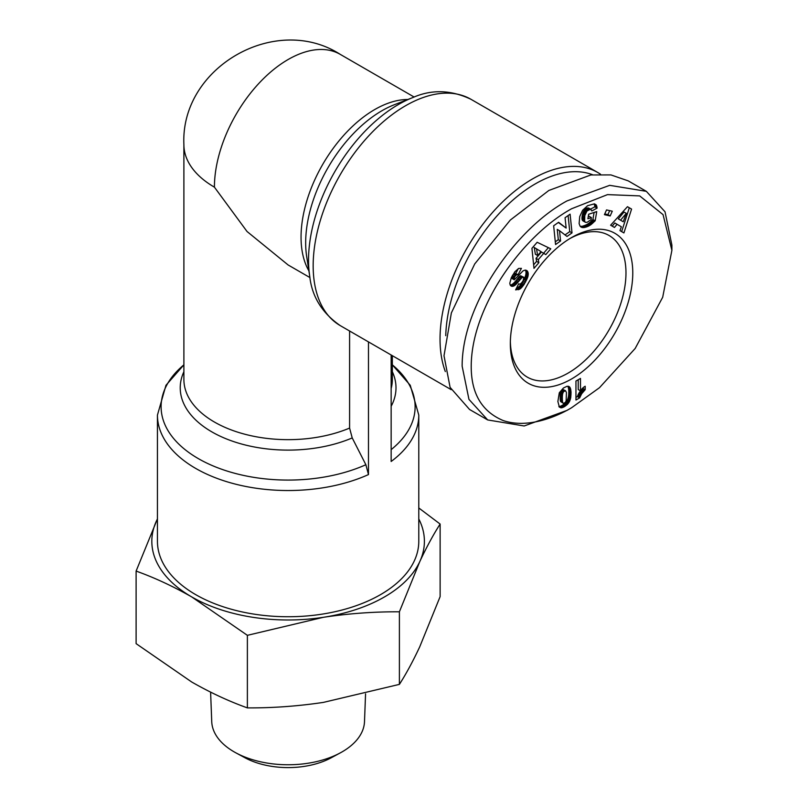 <?xml version="1.0" encoding="UTF-8"?>
<svg xmlns="http://www.w3.org/2000/svg" width="808" height="808" viewBox="0 0 808 808"><rect width="100%" height="100%" fill="white"/><g stroke="black" fill="none" stroke-linecap="round" stroke-linejoin="round"><path stroke-width="1.21" d="M567.024 410.373L571.559 407.757C556.641 416.716 527.685 428.957 503.101 420.514C479.891 410.706 469.347 390.143 471.488 358.813C475.639 299.97 525.604 233.966 571.559 208.767L607.515 194.617L639.683 195.9L663.055 214.635L671.892 250.339L662.681 297.283L635.169 348.47L599.496 387.689L571.559 407.757L567.024 410.383L524.18 425.978L487.699 419.948L468.953 399.364L462.146 366.196C461.954 303.828 516.837 227.937 567.024 200.909L609.707 185.335L646.339 191.334L665.024 211.787L671.892 245.097L671.892 250.339M309.939 277.568L288.113 264.963L247.026 231.492L214.423 187.163A104.222 60.176 180 0 1 183.891 144.622L183.891 379.497A104.222 60.176 0 0 0 214.423 422.039A104.222 60.176 0 0 0 349.591 428.078L352.217 437.926L365.873 464.731L368.478 474.579L368.478 341.915M368.478 474.579A130.674 75.447 180 0 1 195.718 468.428A130.674 75.447 180 0 1 157.439 415.08L157.439 541.299A130.674 75.447 0 0 0 195.718 594.648A130.674 75.447 0 0 0 338.118 611A130.674 75.447 0 0 0 418.786 541.299L418.786 415.08A130.674 75.447 180 0 1 391.153 461.479L391.153 355.005M157.439 518.948A136.289 78.689 0 0 0 156.469 520.928A136.289 78.689 0 0 0 191.749 596.94A136.289 78.689 0 0 0 323.392 617.302A136.289 78.689 0 0 0 419.756 561.661A136.289 78.689 0 0 0 418.786 518.948M157.439 518.867L136.108 571.084C154.49 577.659 173.033 586.275 191.749 596.94L247.379 635.33L323.392 617.302C348.945 613.484 374.286 611.656 399.394 611.808L419.756 561.661C426.604 547.046 433.401 534.512 440.128 524.049L418.786 507.959M445.339 371.579A130.674 75.447 -60 0 1 440.037 339.027A130.674 75.447 -60 0 1 532.442 178.982A130.674 75.447 -60 0 1 597.779 172.508A130.674 75.447 -60 0 1 600.475 174.205M247.379 635.33L247.379 707.889C272.498 708.04 297.829 706.212 323.392 702.394L399.394 684.376C406.121 673.912 412.908 661.378 419.756 646.764L440.128 596.617L440.128 524.049M445.753 335.674A126.664 73.134 -60 0 1 498.556 214.181A126.664 73.134 -60 0 1 592.557 174.74M210.605 692.153L211.736 721.635A76.396 44.107 0 0 0 235.865 752.834A76.396 44.107 0 0 0 340.37 752.834A76.396 44.107 0 0 0 342.137 751.854A76.396 44.107 0 0 0 364.499 721.635L365.559 693.85M510.353 341.602A81.77 47.207 120 0 0 527.27 377.114A81.77 47.207 120 0 0 568.155 373.064A81.77 47.207 120 0 0 625.978 272.912A81.77 47.207 120 0 0 609.04 235.482A81.77 47.207 120 0 0 569.832 238.592M632.775 272.912A86.587 49.985 -60 0 1 571.559 378.962A86.587 49.985 -60 0 1 510.333 343.612A86.587 49.985 -60 0 1 571.559 237.572A86.587 49.985 -60 0 1 632.775 272.912M349.591 428.078L349.591 331.007M399.394 611.808L399.394 684.376M136.108 571.084L136.108 643.643L191.749 682.033C210.454 692.698 228.997 701.314 247.379 707.889M235.865 752.834L244.905 757.732A63.175 36.471 -0 0 0 331.32 757.732L340.37 752.834M487.699 419.948L469.559 409.484L450.096 387.365L444.006 355.722L451.369 312.918L474.72 263.933L510.282 220.079L548.885 190.436L590.86 174.962L610.909 174.912L628.2 180.861L646.339 191.334M511.323 277.659L514.837 271.781L518.655 268.448L521.433 268.367L518.069 274.659L516.272 274.993L514.888 276.558L513.928 278.831L514.282 279.8L523.099 270.832L525.109 270.104L527.18 270.852L528.27 273.68L527.907 276.639L523.927 284.679L519.898 289.052L515.625 289.88L518.696 283.77C519.776 284.729 521.241 283.719 523.079 280.77L523.837 277.508L522.231 277.346L515.666 284.719L513.747 286.032L511.595 286.274L510.222 285.072L509.798 283.265L511.323 277.659M558.611 222.281L566.145 228.078L565.075 217.706L570.095 214.171L572.014 232.906L567.004 236.451L559.52 230.694L560.57 240.996L555.571 244.531L553.652 225.786L558.611 222.281M606.545 209.918L612.282 211.211L610.161 215.958L604.424 214.665L606.545 209.918M631.573 209.09L623.917 232.936L619.968 230.633L621.372 226.785L617.09 224.291L614.474 227.452L610.616 225.21L627.462 206.697L631.573 209.09L627.452 206.707M587.618 205.697L594.345 203.858L596.314 205.111L597.092 208.131L591.86 210.939L590.537 209.211L586.992 210.969L584.78 215.615L584.618 221.523L585.689 222.362L587.204 222.261L591.042 219.645L591.385 217.605L587.891 218.746L588.658 214.241L596.728 211.595L595.173 220.826L588.315 226.23L584.507 227.492L581.79 227.412L580.053 226.109L579.124 223.614L579.73 216.584L582.608 210.292L587.618 205.697M537.138 242.279L550.773 248.803L545.794 254.611L543.723 253.318L538.31 259.631L538.855 262.691L533.997 268.357L531.937 248.329L537.138 242.279M559.399 407.171L557.874 401.495L559.308 392.759L563.418 388.012L567.044 386.274L569.095 386.557L570.468 388.466L571.044 392.143L570.68 397.889L569.519 401.465L567.61 404.172L564.358 406.707L561.681 407.798L559.399 407.171M580.487 378.427L580.487 390.86A9.433 5.444 -60 0 1 585.204 386.254L585.204 389.668L581.649 393.779L579.659 397.879L575.952 400.021L575.952 381.043L580.487 378.427M510.828 285.83L511.595 286.274M510.353 285.264L512.272 286.375M510.212 285.042L512.979 286.305M510.707 284.992L511.474 284.719L513.747 286.032M511.474 284.719L512.282 284.264L514.555 285.577M512.282 284.264L515.019 285.244M512.757 283.941L513.393 283.406L515.666 284.719M513.393 283.406L514.09 282.76L516.352 284.073M514.09 282.76L514.827 281.982L517.09 283.295M514.827 281.982L515.615 281.103L517.878 282.416M515.615 281.103L516.443 280.103L518.706 281.406M516.443 280.103L517.918 278.204L520.19 279.517M517.918 278.204L518.776 277.184L521.039 278.487M518.776 277.184L519.443 276.467L521.715 277.78M519.443 276.467L519.958 276.033L522.231 277.346M519.958 276.033L522.847 277.053M520.584 275.74L523.564 277.154M516.292 288.547L518.342 289.729M516.413 288.294L519.11 289.446M516.847 288.133L517.635 287.739L519.898 289.052M517.635 287.739L518.312 287.264L520.584 288.577M518.312 287.264L518.938 286.729L521.2 288.032M518.938 286.729L519.584 286.072L521.857 287.375M519.584 286.072L520.261 285.295L522.524 286.598M520.261 285.295L520.948 284.386L523.21 285.699M520.948 284.386L521.655 283.366L523.927 284.679M521.655 283.366L522.402 282.214L524.665 283.517M522.402 282.214L523.15 280.942L525.422 282.255M523.15 280.942L525.574 281.982M523.311 280.669L523.927 279.528L526.2 280.841M523.927 279.528L524.463 278.457L526.735 279.76M524.463 278.457L524.917 277.427L527.19 278.74M524.917 277.427L525.291 276.457L527.553 277.77M525.291 276.457L525.574 275.548L527.846 276.851M525.574 275.548L527.907 276.639M525.644 275.336L525.877 274.286L528.139 275.589M525.877 274.286L525.998 273.286L528.26 274.599M525.998 273.286L526.008 272.377L528.27 273.68M526.008 272.377L525.897 271.528L528.159 272.831M525.897 271.528L528.159 272.821M525.897 271.508L525.675 270.731L527.937 272.044M525.432 270.125L527.604 271.377M525.675 270.731L525.362 270.125M526.129 270.246L527.18 270.852M514.09 279.629L512.009 278.497L514.282 279.8M511.817 278.316L511.666 277.528L513.928 278.831M511.666 277.528L511.848 276.76L514.11 278.073M511.848 276.76L512.373 275.639L514.645 276.952M512.383 275.629L514.888 276.558M512.625 275.245L513.312 274.316L515.585 275.619M513.312 274.316L514.009 273.68L516.272 274.993M514.009 273.68L516.564 274.821M514.302 273.518L517.302 274.599M515.029 273.286L518.069 274.659M515.807 273.346L518.342 268.589M558.308 222.493L566.145 228.078M555.288 241.814L558.308 239.683L560.57 240.996M558.308 239.683L557.247 229.391L559.52 230.694M565.024 234.936L569.751 231.603L572.014 232.906M569.751 231.603L568.105 215.574M610.161 215.958L607.899 214.645L609.687 210.625M604.758 213.938L607.899 214.645M621.645 231.613L629.311 207.777M612.212 226.139L614.817 222.988L617.09 224.291M580.861 226.927L581.578 227.331M580.659 226.755L581.79 227.412M580.245 226.331L582.366 227.553M580.184 226.25L583.012 227.624M580.75 226.311L583.73 227.593M581.457 226.28L584.507 227.492M582.235 226.179L585.346 227.311M583.083 226.008L583.992 225.725L586.265 227.038M583.992 225.725L586.598 226.927M584.335 225.614L585.214 225.281L587.477 226.594M585.214 225.281L586.053 224.917L588.315 226.23M586.053 224.917L586.861 224.513L589.123 225.816M586.861 224.513L587.618 224.079L589.88 225.392M587.618 224.079L588.345 223.604L590.618 224.907M588.345 223.604L588.901 223.2L591.163 224.513M588.901 223.2L589.608 222.644L591.87 223.957M589.608 222.644L590.365 221.998L592.628 223.311M590.365 221.998L591.163 221.251L593.436 222.564M591.163 221.251L592.011 220.433L594.284 221.746M592.011 220.433L592.9 219.513L595.173 220.826M592.9 219.513L594.092 212.453M588.264 216.574L589.123 216.292L591.385 217.605M584.689 221.655L582.861 220.806L585.133 222.119M582.427 220.352L584.618 221.523M582.346 220.21L584.396 220.948M582.124 219.635L582.002 218.907L584.275 220.21M582.002 218.907L581.982 217.998L584.245 219.301M581.982 217.998L582.063 216.908L584.325 218.221M582.063 216.908L582.235 215.675L584.497 216.978M582.235 215.675L584.517 216.857M582.255 215.544L582.507 214.302L584.78 215.615M582.507 214.302L582.82 213.191L585.083 214.494M582.82 213.191L583.174 212.181L585.447 213.484M583.174 212.181L583.608 211.282L585.871 212.585M583.608 211.282L584.073 210.484L586.345 211.797M584.073 210.484L584.729 209.656L586.992 210.969M584.729 209.656L585.457 208.959L587.719 210.272M585.457 208.959L586.234 208.444L588.497 209.747M586.234 208.444L587.062 208.07L589.335 209.373M587.062 208.07L589.8 209.252M587.527 207.939L590.537 209.211M588.275 207.898L591.133 209.403M590.587 209.09L594.829 206.828L597.092 208.131M594.829 206.828L594.759 206L597.021 207.313M594.759 206L594.587 205.151L596.86 206.464M594.587 205.151L594.355 204.414L596.627 205.717M594.355 204.414L596.314 205.111M594.557 203.919L596.082 204.798M548.369 247.652L543.582 253.237M533.634 264.832L536.593 261.378L538.855 262.691M536.593 261.378L536.037 258.318L538.31 259.631M536.037 258.318L541.451 252.015L543.723 253.318M559.075 406.788L560.883 407.828M558.873 406.515L561.681 407.798M559.419 406.495L561.853 407.767M559.59 406.454L562.58 407.555M560.318 406.252L561.146 405.909L563.418 407.222M561.146 405.909L562.095 405.404L564.358 406.707M562.095 405.404L562.863 404.929L565.125 406.242M562.863 404.929L563.762 404.283L566.024 405.596M563.762 404.283L564.59 403.606L566.862 404.909M564.59 403.606L565.337 402.869L567.61 404.172M565.337 402.869L566.014 402.071L568.276 403.384M566.014 402.071L566.61 401.243L568.883 402.556M566.61 401.243L567.145 400.354L569.408 401.667M567.145 400.354L569.519 401.465M567.246 400.152L567.61 399.354L569.882 400.657M567.61 399.354L567.933 398.495L570.195 399.798M567.933 398.495L568.196 397.566L570.458 398.879M568.196 397.566L568.418 396.576L570.68 397.889M568.418 396.576L568.58 395.526L570.842 396.829M568.58 395.526L568.701 394.405L570.963 395.708M568.701 394.405L568.771 393.213L571.044 394.526M568.771 393.213L568.802 391.961L571.064 393.274M568.802 391.961L571.064 393.153M568.802 391.85L568.771 390.83L571.044 392.143M568.771 390.83L568.711 389.89L570.973 391.203M568.711 389.89L568.61 389.012L570.882 390.325M568.61 389.012L568.468 388.214L570.741 389.517M568.468 388.214L570.7 389.375M568.438 388.062L568.206 387.153L570.468 388.466M568.206 387.153L567.913 386.436L570.175 387.749M568.175 386.254L569.832 387.214M568.438 386.285L569.63 386.981M578.215 379.74L578.215 389.557L580.487 390.86M575.952 397.405L577.397 396.566L579.659 397.879M577.397 396.566L577.77 395.556L580.033 396.859M577.77 395.556L578.225 394.506L580.498 395.809M578.225 394.506L578.76 393.466L581.033 394.779M578.76 393.466L579.376 392.466L581.649 393.779M579.376 392.466L579.831 391.819L582.093 393.122M579.831 391.819L580.467 390.991L582.73 392.304M580.467 390.991L581.205 390.133L583.467 391.446M581.205 390.133L582.023 389.264L584.295 390.577M582.023 389.264L582.932 388.365L585.204 389.668M618.292 218.887L623.241 221.756L626.301 213.352L624.039 212.049L618.292 218.887L623.241 221.756M534.25 247.49L535.381 254.247L537.653 255.55L541.037 251.611L534.25 247.49M565.58 390.749L562.671 389.375L561.035 390.809L560.287 392.991L560.368 400.909L563.368 403.344L565.267 402.546L566.125 400.94L566.438 392.536L565.58 390.749L563.711 391.547L561.449 390.234M626.301 213.352L620.554 220.2M536.522 248.803L537.653 255.55M562.227 389.567L564.489 390.88M562.671 389.375L564.943 390.688M560.601 401.536L563.368 403.344M560.54 401.424L562.863 402.849M560.368 400.909L562.812 402.738M560.237 400.182L562.641 402.222M560.136 399.283L562.408 400.586L562.509 401.495M560.085 398.162L562.348 399.465L562.408 400.586M560.065 396.849L562.328 398.162L562.348 399.465M560.075 395.769L562.338 397.082L562.328 398.162M560.116 394.678L562.388 395.991L562.338 397.082M560.197 393.749L562.459 395.061L562.388 395.991M560.287 392.991L562.56 394.304L562.459 395.061M560.318 392.9L562.56 394.304M560.611 391.749L562.873 393.052L562.58 394.213M561.035 390.809L563.307 392.122L562.873 393.052M563.711 391.547L563.307 392.122M309.727 276.215A127.008 73.326 -60 0 1 398.354 104.555A127.008 73.326 -60 0 1 412.878 97.536L394.304 104.747A107.888 62.287 -60 0 0 381.962 110.716A107.888 62.287 -60 0 0 305.666 242.844A107.888 62.287 -60 0 0 306.676 256.52L309.727 276.215C311.898 296.556 322.059 313.019 340.229 325.594A130.674 75.447 -60 0 1 320.2 220.887A130.674 75.447 -60 0 1 405.566 105.737A130.674 75.447 -60 0 1 470.902 99.263L597.779 172.508M391.153 388.517A104.222 60.176 0 0 0 392.334 379.497L392.334 355.682M183.891 371.731A107.888 62.287 0 0 0 211.827 431.866A107.888 62.287 0 0 0 352.217 437.926M157.439 415.08L165.963 385.295L183.891 364.842A127.008 73.326 0 0 0 198.303 458.601A127.008 73.326 0 0 0 365.873 464.731M308.898 270.862A104.222 60.176 -60 0 1 301.051 237.178A104.222 60.176 -60 0 1 407.838 99.495M391.153 406.283A107.888 62.287 0 0 0 392.334 371.731M414.161 97.051L340.229 54.358A104.222 60.176 120 0 0 259.913 82.285A104.222 60.176 120 0 0 214.423 187.163M391.153 449.622A127.008 73.326 0 0 0 392.334 364.842L410.262 385.295L418.786 415.08M517.322 278.972L519.584 280.285M517.706 287.688L519.978 288.991M340.229 54.358C275.316 12.686 180.255 67.64 183.891 144.622M470.902 99.263C450.925 89.819 431.583 89.244 412.878 97.536M340.229 325.594L451.187 389.658"/></g></svg>
